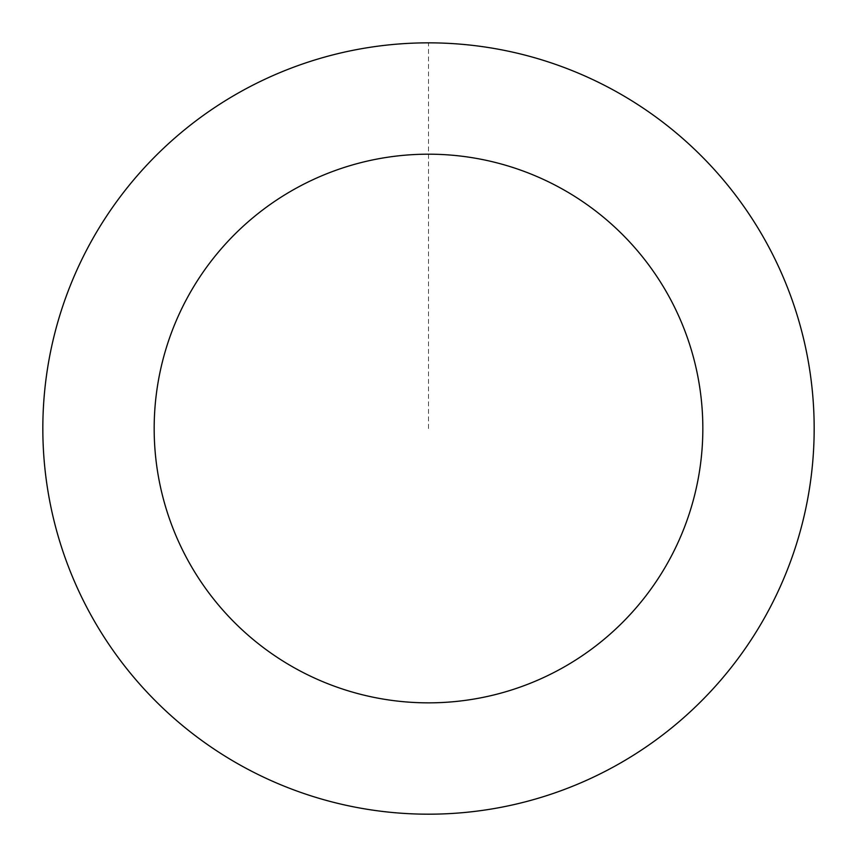 <?xml version="1.0" encoding="UTF-8"?>
<svg xmlns="http://www.w3.org/2000/svg" width="857" height="857" viewBox="0 0 857 857"><rect width="100%" height="100%" fill="white"/><g stroke="black" fill="none" stroke-linecap="round" stroke-linejoin="round"><path stroke-width="0.64" stroke-dasharray="4.29 3.21" d="M48.699 495.314A385.629 385.629 0 0 1 560.553 66.203A385.629 385.629 0 0 1 676.248 724.036A385.629 385.629 0 0 1 48.699 495.314A385.629 385.629 0 0 1 560.553 66.203A385.629 385.629 0 0 1 676.248 724.036A385.629 385.629 0 0 1 48.699 495.314M48.656 495.314A385.671 385.671 0 0 0 495.303 808.355A385.671 385.671 0 0 0 808.344 361.718A385.671 385.671 0 0 0 361.697 48.678A385.671 385.671 0 0 0 48.656 495.314M48.753 495.303A385.575 385.575 0 0 0 495.282 808.269A385.575 385.575 0 0 0 808.247 361.729A385.575 385.575 0 0 0 361.718 48.774A385.575 385.575 0 0 0 48.753 495.303M808.344 361.718A385.671 385.671 0 0 0 180.731 132.964A385.671 385.671 0 0 0 296.436 790.872A385.671 385.671 0 0 0 808.344 361.718M428.5 428.521L428.5 42.882"/><path stroke-width="1.29" d="M808.344 361.718A385.671 385.671 0 0 0 180.731 132.964A385.671 385.671 0 0 0 296.436 790.872A385.671 385.671 0 0 0 808.344 361.718M698.691 381.001A274.336 274.336 0 0 0 252.258 218.289A274.336 274.336 0 0 0 334.551 686.264A274.336 274.336 0 0 0 698.691 381.001"/></g></svg>
